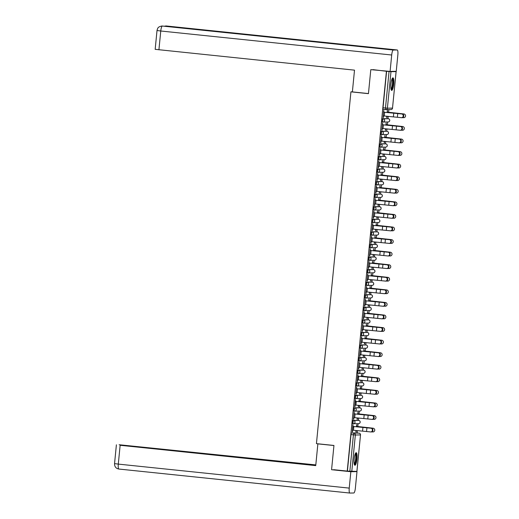 <?xml version="1.0" encoding="UTF-8"?>
<svg xmlns="http://www.w3.org/2000/svg" width="519" height="519" viewBox="0 0 519 519"><rect width="100%" height="100%" fill="white"/><g stroke="black" fill="none" stroke-linecap="round" stroke-linejoin="round"><path stroke-width="0.78" d="M357.876 420.332A1.622 0.357 95.9 0 0 357.863 420.332L352.738 420.403A1.622 0.357 95.9 0 0 352.219 422.025A1.622 0.357 95.9 0 0 352.414 423.627A1.622 0.357 95.9 0 0 352.42 423.627L353.27 423.718A1.622 0.357 -84.1 0 1 353.277 423.718A1.622 0.357 -84.1 0 1 353.082 422.109A1.622 0.357 -84.1 0 1 353.601 420.494L358.72 420.422A1.622 0.357 -84.1 0 1 358.726 420.422L357.857 420.332A1.622 0.357 95.9 0 0 357.857 420.332L358.726 420.422A1.622 1.576 -90.8 0 1 360.134 422.194A1.622 1.576 -90.8 0 1 358.584 423.653A1.622 1.622 0 0 0 360.18 422.103A1.622 1.622 0 0 0 358.726 420.422M359.109 407.765A1.622 0.357 95.9 0 0 359.096 407.759L353.971 407.837A1.622 0.357 95.9 0 0 353.452 409.452A1.622 0.357 95.9 0 0 353.647 411.061A1.622 0.357 95.9 0 0 353.653 411.061L354.503 411.145A1.622 0.357 -84.1 0 1 354.509 411.145A1.622 0.357 -84.1 0 1 354.315 409.543A1.622 0.357 -84.1 0 1 354.834 407.928L359.952 407.85A1.622 0.357 -84.1 0 1 359.959 407.85L359.09 407.759A1.622 0.357 95.9 0 0 359.09 407.759L359.959 407.85A1.622 1.576 -90.8 0 1 361.367 409.627A1.622 1.576 -90.8 0 1 359.816 411.08A1.622 1.622 0 0 0 361.412 409.536A1.622 1.622 0 0 0 359.959 407.85M360.342 395.193A1.622 0.357 95.9 0 0 360.329 395.193L355.204 395.264A1.622 0.357 95.9 0 0 354.685 396.879A1.622 0.357 95.9 0 0 354.879 398.488A1.622 0.357 95.9 0 0 354.886 398.488L355.736 398.579A1.622 0.357 -84.1 0 1 355.742 398.579A1.622 0.357 -84.1 0 1 355.547 396.97A1.622 0.357 -84.1 0 1 356.066 395.355L361.185 395.283A1.622 0.357 -84.1 0 1 361.192 395.283L360.322 395.193A1.622 0.357 95.9 0 0 360.322 395.193L361.192 395.283A1.622 1.576 -90.8 0 1 362.599 397.054A1.622 1.576 -90.8 0 1 361.049 398.514A1.622 1.622 0 0 0 362.645 396.964A1.622 1.622 0 0 0 361.192 395.283M361.574 382.62A1.622 0.357 95.9 0 0 361.561 382.62L356.436 382.698A1.622 0.357 95.9 0 0 355.917 384.313A1.622 0.357 95.9 0 0 356.112 385.915A1.622 0.357 95.9 0 0 356.118 385.915L356.968 386.006A1.622 0.357 -84.1 0 1 356.975 386.006A1.622 0.357 -84.1 0 1 356.78 384.404A1.622 0.357 -84.1 0 1 357.299 382.782L362.418 382.711A1.622 0.357 -84.1 0 1 362.424 382.711L361.555 382.62A1.622 0.357 95.9 0 0 361.555 382.62L362.424 382.711A1.622 1.576 -90.8 0 1 363.832 384.488A1.622 1.576 -90.8 0 1 362.281 385.941A1.622 1.622 0 0 0 363.877 384.397A1.622 1.622 0 0 0 362.424 382.711M362.807 370.053A1.622 0.357 95.9 0 0 362.794 370.053L357.669 370.125A1.622 0.357 95.9 0 0 357.15 371.74A1.622 0.357 95.9 0 0 357.344 373.349A1.622 0.357 95.9 0 0 357.351 373.349L358.201 373.433M364.04 357.481A1.622 0.357 95.9 0 0 364.027 357.481L358.901 357.552A1.622 0.357 95.9 0 0 358.382 359.174A1.622 0.357 95.9 0 0 358.577 360.776A1.622 0.357 95.9 0 0 358.584 360.776L359.433 360.867A1.622 0.357 -84.1 0 1 359.44 360.867A1.622 0.357 -84.1 0 1 359.245 359.265A1.622 0.357 -84.1 0 1 359.764 357.643L364.883 357.572A1.622 0.357 -84.1 0 1 364.889 357.572L364.02 357.481A1.622 0.357 95.9 0 0 364.02 357.481L364.889 357.572A1.622 1.576 -90.8 0 1 366.297 359.343A1.622 1.576 -90.8 0 1 364.747 360.802A1.622 1.622 0 0 0 366.343 359.252A1.622 1.622 0 0 0 364.889 357.572M365.272 344.914A1.622 0.357 95.9 0 0 365.259 344.908L360.134 344.986A1.622 0.357 95.9 0 0 359.615 346.601A1.622 0.357 95.9 0 0 359.81 348.21A1.622 0.357 95.9 0 0 359.816 348.21L360.666 348.294M366.505 332.342A1.622 0.357 95.9 0 0 366.492 332.342L361.367 332.413A1.622 0.357 95.9 0 0 360.848 334.035A1.622 0.357 95.9 0 0 361.042 335.637A1.622 0.357 95.9 0 0 361.049 335.637L361.899 335.728A1.622 0.357 -84.1 0 1 361.905 335.728A1.622 0.357 -84.1 0 1 361.711 334.119A1.622 0.357 -84.1 0 1 362.23 332.504L367.348 332.432A1.622 0.357 -84.1 0 1 367.355 332.432L366.485 332.342A1.622 0.357 95.9 0 0 366.485 332.342L367.355 332.432A1.622 1.576 -90.8 0 1 368.762 334.204A1.622 1.576 -90.8 0 1 367.212 335.663A1.622 1.622 0 0 0 368.808 334.113A1.622 1.622 0 0 0 367.355 332.432M367.737 319.775A1.622 0.357 95.9 0 0 367.724 319.769L362.599 319.847A1.622 0.357 95.9 0 0 362.08 321.462A1.622 0.357 95.9 0 0 362.275 323.071A1.622 0.357 95.9 0 0 362.281 323.071L363.131 323.155A1.622 0.357 -84.1 0 1 363.138 323.155A1.622 0.357 -84.1 0 1 362.943 321.553A1.622 0.357 -84.1 0 1 363.462 319.938L368.581 319.86A1.622 0.357 -84.1 0 1 368.587 319.86L367.718 319.769A1.622 0.357 95.9 0 0 367.718 319.769L368.587 319.86A1.622 1.576 -90.8 0 1 369.995 321.637A1.622 1.576 -90.8 0 1 368.445 323.09A1.622 1.622 0 0 0 370.041 321.546A1.622 1.622 0 0 0 368.587 319.86M368.97 307.203A1.622 0.357 95.9 0 0 368.957 307.203L363.832 307.274A1.622 0.357 95.9 0 0 363.313 308.889A1.622 0.357 95.9 0 0 363.508 310.498A1.622 0.357 95.9 0 0 363.514 310.498L364.364 310.589A1.622 0.357 -84.1 0 1 364.37 310.589A1.622 0.357 -84.1 0 1 364.176 308.98A1.622 0.357 -84.1 0 1 364.695 307.365L369.813 307.293A1.622 0.357 -84.1 0 1 369.82 307.293L368.951 307.203A1.622 0.357 95.9 0 0 368.951 307.203L369.82 307.293A1.622 1.576 -90.8 0 1 371.228 309.065A1.622 1.576 -90.8 0 1 369.677 310.524A1.622 1.622 0 0 0 371.273 308.974A1.622 1.622 0 0 0 369.82 307.293M370.196 294.63A1.622 0.357 95.9 0 0 370.19 294.63L365.065 294.708A1.622 0.357 95.9 0 0 364.546 296.323A1.622 0.357 95.9 0 0 364.74 297.925A1.622 0.357 95.9 0 0 364.747 297.925L365.597 298.016A1.622 0.357 -84.1 0 1 365.603 298.016A1.622 0.357 -84.1 0 1 365.408 296.414A1.622 0.357 -84.1 0 1 365.927 294.792L371.046 294.721A1.622 0.357 -84.1 0 1 371.053 294.721L370.183 294.63A1.622 0.357 95.9 0 0 370.183 294.63L371.053 294.721A1.622 1.576 -90.8 0 1 372.46 296.498A1.622 1.576 -90.8 0 1 370.91 297.951A1.622 1.622 0 0 0 372.506 296.401A1.622 1.622 0 0 0 371.053 294.721M371.429 282.064A1.622 0.357 95.9 0 0 371.422 282.064L366.297 282.135A1.622 0.357 95.9 0 0 365.778 283.75A1.622 0.357 95.9 0 0 365.973 285.359A1.622 0.357 95.9 0 0 365.979 285.359L366.823 285.444A1.622 0.357 -84.1 0 1 366.836 285.45A1.622 0.357 -84.1 0 1 366.641 283.841A1.622 0.357 -84.1 0 1 367.16 282.226L372.279 282.148A1.622 0.357 -84.1 0 1 372.285 282.148L371.416 282.064A1.622 0.357 95.9 0 0 371.416 282.064L372.285 282.148A1.622 1.576 -90.8 0 1 373.693 283.925A1.622 1.576 -90.8 0 1 372.142 285.379A1.622 1.622 0 0 0 373.738 283.835A1.622 1.622 0 0 0 372.285 282.148M372.661 269.491A1.622 0.357 95.9 0 0 372.655 269.491L367.53 269.562A1.622 0.357 95.9 0 0 367.011 271.184A1.622 0.357 95.9 0 0 367.205 272.786A1.622 0.357 95.9 0 0 367.212 272.786L368.055 272.877A1.622 0.357 -84.1 0 1 368.068 272.877A1.622 0.357 -84.1 0 1 367.874 271.275A1.622 0.357 -84.1 0 1 368.393 269.653L373.511 269.582A1.622 0.357 -84.1 0 1 373.518 269.582L372.648 269.491A1.622 0.357 95.9 0 0 372.648 269.491L373.518 269.582A1.622 1.576 -90.8 0 1 374.926 271.353A1.622 1.576 -90.8 0 1 373.375 272.812A1.622 1.622 0 0 0 374.971 271.262A1.622 1.622 0 0 0 373.518 269.582M373.894 256.924A1.622 0.357 95.9 0 0 373.888 256.918L368.762 256.996A1.622 0.357 95.9 0 0 368.243 258.611A1.622 0.357 95.9 0 0 368.438 260.22A1.622 0.357 95.9 0 0 368.445 260.22L369.288 260.304A1.622 0.357 -84.1 0 1 369.301 260.304A1.622 0.357 -84.1 0 1 369.106 258.702A1.622 0.357 -84.1 0 1 369.625 257.087L374.744 257.009A1.622 0.357 -84.1 0 1 374.75 257.009L373.881 256.918A1.622 0.357 95.9 0 0 373.881 256.918L374.75 257.009A1.622 1.576 -90.8 0 1 376.158 258.786A1.622 1.576 -90.8 0 1 374.608 260.24A1.622 1.622 0 0 0 376.204 258.696A1.622 1.622 0 0 0 374.75 257.009M375.127 244.352A1.622 0.357 95.9 0 0 375.12 244.352L369.995 244.423A1.622 0.357 95.9 0 0 369.476 246.045A1.622 0.357 95.9 0 0 369.671 247.647A1.622 0.357 95.9 0 0 369.677 247.647L370.521 247.738A1.622 0.357 -84.1 0 1 370.534 247.738A1.622 0.357 -84.1 0 1 370.339 246.129A1.622 0.357 -84.1 0 1 370.858 244.514L375.977 244.443A1.622 0.357 -84.1 0 1 375.983 244.443L375.114 244.352A1.622 0.357 95.9 0 0 375.114 244.352L375.983 244.443A1.622 1.576 -90.8 0 1 377.384 246.214A1.622 1.576 -90.8 0 1 375.84 247.673A1.622 1.622 0 0 0 377.436 246.123A1.622 1.622 0 0 0 375.983 244.443M376.359 231.785A1.622 0.357 95.9 0 0 376.353 231.779L371.228 231.857A1.622 0.357 95.9 0 0 370.709 233.472A1.622 0.357 95.9 0 0 370.903 235.075A1.622 0.357 95.9 0 0 370.91 235.081L371.753 235.165A1.622 0.357 -84.1 0 1 371.766 235.165A1.622 0.357 -84.1 0 1 371.572 233.563A1.622 0.357 -84.1 0 1 372.091 231.948L377.209 231.87A1.622 0.357 -84.1 0 1 377.216 231.87L376.34 231.779A1.622 0.357 95.9 0 0 376.34 231.779L377.216 231.87A1.622 1.576 -90.8 0 1 378.617 233.647A1.622 1.576 -90.8 0 1 377.073 235.101A1.622 1.622 0 0 0 378.669 233.556A1.622 1.622 0 0 0 377.216 231.87M377.592 219.213A1.622 0.357 95.9 0 0 377.585 219.213L372.46 219.284A1.622 0.357 95.9 0 0 371.941 220.899A1.622 0.357 95.9 0 0 372.136 222.508A1.622 0.357 95.9 0 0 372.142 222.508L372.986 222.599A1.622 0.357 -84.1 0 1 372.999 222.599A1.622 0.357 -84.1 0 1 372.804 220.99A1.622 0.357 -84.1 0 1 373.323 219.375L378.442 219.297A1.622 0.357 -84.1 0 1 378.448 219.303L377.573 219.213A1.622 0.357 95.9 0 0 377.573 219.213L378.448 219.303A1.622 1.576 -90.8 0 1 379.85 221.075A1.622 1.576 -90.8 0 1 378.306 222.534A1.622 1.622 0 0 0 379.902 220.984A1.622 1.622 0 0 0 378.448 219.303M378.825 206.64A1.622 0.357 95.9 0 0 378.818 206.64L373.693 206.718A1.622 0.357 95.9 0 0 373.174 208.333A1.622 0.357 95.9 0 0 373.369 209.936A1.622 0.357 95.9 0 0 373.375 209.936L374.218 210.026A1.622 0.357 -84.1 0 1 374.231 210.026A1.622 0.357 -84.1 0 1 374.037 208.424A1.622 0.357 -84.1 0 1 374.556 206.802L379.674 206.731A1.622 0.357 -84.1 0 1 379.681 206.731L378.805 206.64A1.622 0.357 95.9 0 0 378.805 206.64L379.681 206.731A1.622 1.576 -90.8 0 1 381.082 208.508A1.622 1.576 -90.8 0 1 379.538 209.961A1.622 1.622 0 0 0 381.134 208.411A1.622 1.622 0 0 0 379.681 206.731M380.057 194.074A1.622 0.357 95.9 0 0 380.051 194.074L374.926 194.145A1.622 0.357 95.9 0 0 374.407 195.76A1.622 0.357 95.9 0 0 374.601 197.369A1.622 0.357 95.9 0 0 374.608 197.369L375.451 197.454A1.622 0.357 -84.1 0 1 375.464 197.46A1.622 0.357 -84.1 0 1 375.269 195.851A1.622 0.357 -84.1 0 1 375.788 194.236L380.907 194.158A1.622 0.357 -84.1 0 1 380.914 194.158L380.038 194.074A1.622 0.357 95.9 0 0 380.038 194.074L380.914 194.158A1.622 1.576 -90.8 0 1 382.315 195.935A1.622 1.576 -90.8 0 1 380.771 197.389A1.622 1.622 0 0 0 382.367 195.845A1.622 1.622 0 0 0 380.914 194.158M381.29 181.501A1.622 0.357 95.9 0 0 381.283 181.501L376.158 181.572A1.622 0.357 95.9 0 0 375.639 183.194A1.622 0.357 95.9 0 0 375.834 184.796A1.622 0.357 95.9 0 0 375.84 184.796L376.684 184.887A1.622 0.357 -84.1 0 1 376.697 184.887A1.622 0.357 -84.1 0 1 376.502 183.278A1.622 0.357 -84.1 0 1 377.021 181.663L382.14 181.592A1.622 0.357 -84.1 0 1 382.146 181.592L381.27 181.501A1.622 0.357 95.9 0 0 381.27 181.501L382.146 181.592A1.622 1.576 -90.8 0 1 383.547 183.363A1.622 1.576 -90.8 0 1 382.003 184.822A1.622 1.622 0 0 0 383.599 183.272A1.622 1.622 0 0 0 382.146 181.592M382.522 168.934A1.622 0.357 95.9 0 0 382.516 168.928L377.391 169.006A1.622 0.357 95.9 0 0 376.872 170.621A1.622 0.357 95.9 0 0 377.066 172.23A1.622 0.357 95.9 0 0 377.073 172.23L377.916 172.314A1.622 0.357 -84.1 0 1 377.929 172.314A1.622 0.357 -84.1 0 1 377.735 170.712A1.622 0.357 -84.1 0 1 378.254 169.097L383.372 169.019A1.622 0.357 -84.1 0 1 383.379 169.019L382.503 168.928A1.622 0.357 95.9 0 0 382.503 168.928L383.379 169.019A1.622 1.576 -90.8 0 1 384.78 170.796A1.622 1.576 -90.8 0 1 383.236 172.25A1.622 1.622 0 0 0 384.832 170.706A1.622 1.622 0 0 0 383.379 169.019M383.755 156.362A1.622 0.357 95.9 0 0 383.749 156.362L378.623 156.433A1.622 0.357 95.9 0 0 378.104 158.048A1.622 0.357 95.9 0 0 378.299 159.657A1.622 0.357 95.9 0 0 378.306 159.657L379.149 159.748A1.622 0.357 -84.1 0 1 379.162 159.748A1.622 0.357 -84.1 0 1 378.967 158.139A1.622 0.357 -84.1 0 1 379.486 156.524L384.605 156.453A1.622 0.357 -84.1 0 1 384.611 156.453L383.736 156.362A1.622 0.357 95.9 0 0 383.736 156.362L384.611 156.453A1.622 1.576 -90.8 0 1 386.013 158.224A1.622 1.576 -90.8 0 1 384.469 159.683A1.622 1.622 0 0 0 386.065 158.133A1.622 1.622 0 0 0 384.611 156.453M384.988 143.789A1.622 0.357 95.9 0 0 384.981 143.789L379.856 143.867A1.622 0.357 95.9 0 0 379.337 145.482A1.622 0.357 95.9 0 0 379.532 147.085A1.622 0.357 95.9 0 0 379.538 147.091L380.382 147.175A1.622 0.357 -84.1 0 1 380.395 147.175A1.622 0.357 -84.1 0 1 380.2 145.573A1.622 0.357 -84.1 0 1 380.719 143.958L385.838 143.88A1.622 0.357 -84.1 0 1 385.844 143.88L384.968 143.789A1.622 0.357 95.9 0 0 384.968 143.789L385.844 143.88A1.622 1.576 -90.8 0 1 387.245 145.657A1.622 1.576 -90.8 0 1 385.701 147.111A1.622 1.622 0 0 0 387.297 145.567A1.622 1.622 0 0 0 385.844 143.88M386.22 131.223A1.622 0.357 95.9 0 0 386.214 131.223L381.089 131.294A1.622 0.357 95.9 0 0 380.57 132.909A1.622 0.357 95.9 0 0 380.764 134.518A1.622 0.357 95.9 0 0 380.771 134.518L381.614 134.603A1.622 0.357 -84.1 0 1 381.627 134.609A1.622 0.357 -84.1 0 1 381.433 133A1.622 0.357 -84.1 0 1 381.952 131.385L387.07 131.307A1.622 0.357 -84.1 0 1 387.077 131.313L386.201 131.223A1.622 0.357 95.9 0 0 386.201 131.223L387.077 131.313A1.622 1.576 -90.8 0 1 388.478 133.085A1.622 1.576 -90.8 0 1 386.934 134.544A1.622 1.622 0 0 0 388.53 132.994A1.622 1.622 0 0 0 387.077 131.313M387.453 118.65A1.622 0.357 95.9 0 0 387.446 118.65L382.321 118.728A1.622 0.357 95.9 0 0 381.802 120.343A1.622 0.357 95.9 0 0 381.99 121.946A1.622 0.357 95.9 0 0 382.003 121.946L382.847 122.036A1.622 0.357 -84.1 0 1 382.86 122.036A1.622 0.357 -84.1 0 1 382.665 120.434A1.622 0.357 -84.1 0 1 383.184 118.812L388.303 118.741A1.622 0.357 -84.1 0 1 388.309 118.741L387.434 118.65A1.622 0.357 95.9 0 0 387.434 118.65L388.309 118.741A1.622 1.576 -90.8 0 1 389.711 120.512A1.622 1.576 -90.8 0 1 388.167 121.971A1.622 1.622 0 0 0 389.763 120.421A1.622 1.622 0 0 0 388.309 118.741M393.72 84.11A6.319 1.401 95.9 0 0 392.967 77.85A6.319 1.401 95.9 0 0 390.904 84.156A6.319 1.401 95.9 0 0 391.657 90.416A6.319 1.401 95.9 0 0 393.72 84.11M356.968 458.958A6.319 1.401 95.9 0 0 356.209 452.698A6.319 1.401 95.9 0 0 354.146 458.997A6.319 1.401 95.9 0 0 354.905 465.264A6.319 1.401 95.9 0 0 356.968 458.958M357.156 432.956L357.39 430.601M357.792 426.514L358.071 423.66M358.389 420.384L358.623 418.029M359.025 413.948L359.304 411.087M359.622 407.817L359.855 405.462M360.257 401.375L360.536 398.521M360.854 395.244L361.088 392.889M361.49 388.802L361.769 385.948M362.087 382.678L362.32 380.323M362.723 376.236L363.002 373.382M363.319 370.105L363.553 367.75M363.955 363.663L364.234 360.809M364.552 357.539L364.786 355.184M365.188 351.097L365.467 348.236M365.785 344.966L366.018 342.611M366.42 338.524L366.699 335.67M367.017 332.394L367.251 330.039M367.653 325.958L367.932 323.097M368.25 319.827L368.484 317.472M368.886 313.385L369.165 310.531M369.483 307.254L369.716 304.9M370.118 300.812L370.397 297.958M370.715 294.688L370.949 292.333M371.351 288.246L371.63 285.392M371.948 282.115L372.181 279.76M372.584 275.673L372.863 272.819M373.18 269.543L373.414 267.188M373.816 263.107L374.095 260.246M374.413 256.976L374.647 254.621M375.049 250.534L375.328 247.68M375.646 244.404L375.879 242.049M376.275 237.968L376.56 235.107M376.878 231.837L377.112 229.482M377.508 225.395L377.793 222.541M378.111 219.265L378.345 216.91M378.74 212.822L379.026 209.968M379.344 206.698L379.577 204.343M379.973 200.256L380.258 197.402M380.576 194.125L380.81 191.771M381.206 187.683L381.491 184.829M381.809 181.553L382.042 179.198M382.438 175.117L382.724 172.256M383.041 168.986L383.275 166.631M383.671 162.544L383.956 159.69M384.274 156.414L384.508 154.059M384.903 149.978L385.189 147.117M385.507 143.847L385.74 141.492M386.136 137.405L386.421 134.551M386.739 131.275L386.973 128.92M387.369 124.832L387.648 121.978M387.972 118.708L388.206 116.353M388.601 112.266L388.867 109.593M356.897 471.414L347.406 471.096L350.987 434.591A1.622 0.357 -84.1 0 1 351.506 432.976L356.624 432.898A1.622 0.357 95.9 0 0 356.624 432.898L359.057 433.151A1.622 0.357 -84.1 0 1 359.07 433.157A1.622 0.357 -84.1 0 1 359.077 433.157L356.631 432.904A1.622 0.357 95.9 0 1 356.644 432.904M333.633 469.682L347.23 471.096L386.428 71.272L372.889 69.617M331.596 469.474L333.951 445.458L316.434 443.641L350.928 91.837L368.445 93.66L370.8 69.65M386.428 71.272L390.976 71.68L396.094 71.609L394.025 71.35M383.573 112.188L383.23 115.893L401.44 117.677A1.862 1.609 -86.9 0 0 401.803 113.972L383.826 112.188L383.749 110.417L383.041 117.638M386.791 116.224L386.655 117.586M386.227 124.703L386.13 122.932L385.922 125.06M382.341 124.755L381.997 128.465L400.207 130.25A1.862 1.609 -86.9 0 0 400.571 126.545L382.594 124.755L382.516 122.984L381.809 130.204M385.559 128.796L385.422 130.152M384.994 137.275L384.897 135.504L384.689 137.626M381.108 137.327L380.764 141.038L398.975 142.822A1.862 1.609 -86.9 0 0 399.338 139.111L381.361 137.327L381.283 135.556L380.576 142.777M384.326 141.363L384.19 142.725M383.762 149.842L383.664 148.071L383.457 150.199M379.876 149.9L379.532 153.605L397.742 155.389A1.862 1.609 -86.9 0 0 398.105 151.684L380.129 149.894L380.051 148.129L379.344 155.35M383.093 153.935L382.957 155.291M382.529 162.415L382.432 160.643L382.224 162.771M378.643 162.466L378.299 166.177L396.51 167.961A1.862 1.609 -86.9 0 0 396.873 164.251L378.896 162.466L378.818 160.695L378.111 167.916M381.861 166.502L381.725 167.864M381.296 174.987L381.199 173.216L380.991 175.338M377.41 175.039L377.066 178.744L395.277 180.528A1.862 1.609 -86.9 0 0 395.64 176.823L377.663 175.033L377.585 173.268L376.878 180.489M380.492 180.463L380.628 179.074M380.064 187.554L379.966 185.783L379.759 187.91M376.178 187.606L375.834 191.316L394.044 193.1A1.862 1.609 -86.9 0 0 394.408 189.396L376.431 187.606L376.353 185.834L375.646 193.055M379.395 191.641L379.259 193.003M378.831 200.126L378.734 198.355L378.526 200.477M374.945 200.178L374.601 203.883L392.812 205.667A1.862 1.609 -86.9 0 0 393.181 201.962L375.198 200.178L375.12 198.407L374.413 205.628M378.163 204.214L378.027 205.576M377.598 212.693L377.501 210.922L377.294 213.049M373.712 212.745L373.369 216.455L391.586 218.239A1.862 1.609 -86.9 0 0 391.949 214.535L373.965 212.745L373.888 210.974L373.18 218.194M376.93 216.786L376.794 218.142M376.366 225.265L376.269 223.494L376.061 225.616M372.117 229.022L390.353 230.812A1.862 1.609 -86.9 0 0 390.716 227.101L372.733 225.317L372.655 223.546L371.948 230.767M375.698 229.353L375.561 230.715M375.133 237.832L375.036 236.067L374.828 238.189M371.247 237.89L370.903 241.595L389.12 243.379A1.862 1.609 -86.9 0 0 389.484 239.674L371.5 237.884L371.422 236.119L370.715 243.34M374.465 241.925L374.329 243.281M373.901 250.405L373.803 248.633L373.596 250.761M369.651 254.161L387.888 255.951A1.862 1.609 -86.9 0 0 388.251 252.24L370.268 250.456L370.19 248.685L369.483 255.906M373.232 254.492L373.096 255.854M372.668 262.977L372.571 261.206L372.363 263.328M368.782 263.029L368.438 266.734L386.655 268.518A1.862 1.609 -86.9 0 0 387.018 264.813L369.035 263.023L368.957 261.258L368.25 268.479M372 267.064L371.864 268.427M371.435 275.544L371.338 273.773L371.13 275.9M367.549 275.595L367.205 279.306L385.422 281.09A1.862 1.609 -86.9 0 0 385.786 277.386L367.802 275.595L367.724 273.824L367.017 281.045M370.767 279.631L370.631 280.993M370.203 288.116L370.105 286.345L369.898 288.467M366.317 288.168L365.973 291.873L384.19 293.663A1.862 1.609 -86.9 0 0 384.553 289.952L366.57 288.168L366.492 286.397L365.785 293.618M369.534 292.203L369.398 293.566M368.97 300.683L368.873 298.912L368.665 301.039M365.084 300.735L364.74 304.445L382.957 306.229A1.862 1.609 -86.9 0 0 383.32 302.525L365.337 300.735L365.259 298.97L364.552 306.184M368.302 304.776L368.166 306.132M367.737 313.255L367.647 311.484L367.433 313.606M363.851 313.307L363.508 317.018L381.725 318.802A1.862 1.609 -86.9 0 0 382.088 315.091L364.104 313.307L364.027 311.536L363.319 318.757M367.069 317.343L366.933 318.705M366.511 325.828L366.414 324.057L366.2 326.179M362.619 325.88L362.275 329.584L380.492 331.369A1.862 1.609 -86.9 0 0 380.855 327.664L362.872 325.874L362.794 324.109L362.087 331.33M365.837 329.915L365.7 331.271M365.279 338.394L365.181 336.623L364.967 338.751M361.386 338.446L361.042 342.157L379.259 343.941A1.862 1.609 -86.9 0 0 379.623 340.23L361.639 338.446L361.561 336.675L360.854 343.896M364.604 342.482L364.468 343.844M364.046 350.967L363.949 349.196L363.735 351.318M360.154 351.019L359.81 354.724L378.027 356.508A1.862 1.609 -86.9 0 0 378.39 352.803L360.407 351.013L360.329 349.248L359.622 356.469M363.371 355.054L363.235 356.417M362.813 363.534L362.716 361.762L362.502 363.89M358.921 363.585L358.577 367.296L376.794 369.08A1.862 1.609 -86.9 0 0 377.157 365.376L359.174 363.585L359.096 361.814L358.389 369.035M362.139 367.621L362.003 368.983M361.581 376.106L361.484 374.335L361.269 376.457M357.941 376.158L357.344 379.869L375.561 381.653A1.862 1.609 -86.9 0 0 375.925 377.942L357.941 376.158L357.863 374.387L357.156 381.608M360.906 380.193L360.77 381.556M360.348 388.673L360.517 386.902L360.043 389.029L360.076 388.673L376.703 390.483A1.862 1.855 -66.3 0 1 377.274 390.632L377.352 390.664A1.862 1.855 113.7 0 0 376.781 390.522M356.462 388.725L356.112 392.435L374.329 394.219A1.862 1.609 -86.9 0 0 374.692 390.515L356.709 388.725L356.631 386.96L355.924 394.174M359.673 392.766L359.537 394.122M359.116 401.245L359.284 399.468L358.811 401.602L358.863 401.245L375.471 403.055A1.862 1.855 -66.3 0 1 376.041 403.205L376.119 403.237A1.862 1.855 113.7 0 0 375.548 403.088M355.483 401.297L354.879 405.008L373.096 406.792A1.862 1.609 -86.9 0 0 373.459 403.081L355.483 401.297L355.398 399.526L354.691 406.747M358.441 405.333L358.311 406.695M357.883 413.818L358.052 412.041L357.578 414.168L357.61 413.812L374.238 415.622A1.862 1.855 -66.3 0 1 374.809 415.771L374.887 415.81A1.862 1.855 113.7 0 0 374.316 415.661M353.997 413.87L353.647 417.574L371.864 419.358A1.862 1.609 -86.9 0 0 372.227 415.654L354.25 413.864L354.166 412.099L353.458 419.32M357.208 417.905L357.078 419.268M356.65 426.384L356.819 424.613L356.345 426.741L356.397 426.384L373.005 428.194A1.862 1.855 -66.3 0 1 373.576 428.344L373.654 428.376A1.862 1.855 113.7 0 0 373.083 428.227M353.017 426.436L352.414 430.147L370.631 431.931A1.862 1.609 -86.9 0 0 370.994 428.227L353.017 426.436L352.933 424.665L352.226 431.886M352.388 91.818L350.928 91.837M387.459 112.136L387.362 110.365L387.155 112.487M355.976 430.472L355.846 431.834M356.112 431.86L356.242 430.498M357.344 419.294L357.474 417.931M358.577 406.721L358.707 405.358M359.81 394.155L359.939 392.786M361.042 381.582L361.172 380.219M362.275 369.009L362.405 367.647M363.508 356.443L363.637 355.08M364.74 343.87L364.87 342.508M365.973 331.304L366.103 329.935M367.205 318.731L367.335 317.369M368.438 306.165L368.568 304.796M369.671 293.592L369.8 292.229M370.903 281.019L371.033 279.657M372.136 268.453L372.266 267.09M373.369 255.88L373.498 254.518M374.601 243.314L374.731 241.945M375.834 230.741L375.964 229.379M377.066 218.175L377.196 216.806M378.299 205.602L378.429 204.239M379.532 193.029L379.661 191.667M380.758 180.463L380.894 179.1M381.99 167.89L382.127 166.528M383.223 155.324L383.359 153.955M384.456 142.751L384.592 141.389M385.688 130.185L385.825 128.816M386.921 117.612L387.057 116.25M383.307 117.664L383.476 115.919M363.657 370.138A1.622 1.622 0 0 1 365.11 371.825A1.622 1.622 0 0 1 363.514 373.369A1.622 1.576 -90.8 0 0 365.065 371.915A1.622 1.576 -90.8 0 0 363.65 370.138L362.794 370.053A1.622 0.357 95.9 0 0 362.787 370.053L363.65 370.138A1.622 0.357 -84.1 0 1 363.657 370.138L358.532 370.216A1.622 1.576 89.2 0 1 359.946 371.987A1.622 1.576 -90.8 0 1 358.22 373.44A1.622 0.357 -84.1 0 1 358.207 373.44A1.622 0.357 -84.1 0 1 358.013 371.831A1.622 0.357 -84.1 0 1 358.532 370.216L357.669 370.125M366.122 344.999A1.622 1.622 0 0 1 367.575 346.686A1.622 1.622 0 0 1 365.979 348.23A1.622 1.576 -90.8 0 0 367.53 346.776A1.622 1.576 -90.8 0 0 366.116 344.999L365.259 344.908A1.622 0.357 95.9 0 0 365.253 344.908L366.116 344.999A1.622 0.357 -84.1 0 1 366.122 344.999L360.997 345.077A1.622 1.576 89.2 0 1 362.411 346.848A1.622 1.576 -90.8 0 1 360.679 348.301A1.622 0.357 -84.1 0 1 360.673 348.301A1.622 0.357 -84.1 0 1 360.478 346.692A1.622 0.357 -84.1 0 1 360.997 345.077L360.134 344.986M386.61 71.272L383.035 107.77A1.622 0.357 95.9 0 0 383.223 109.379A1.622 0.357 95.9 0 0 383.236 109.379L385.649 109.626A1.622 0.357 -84.1 0 1 385.468 108.023L389.049 71.525M382.075 130.237L382.244 128.491M380.842 142.803L381.011 141.058M379.61 155.376L379.778 153.63M378.377 167.942L378.546 166.203M377.144 180.515L377.313 178.77M375.912 193.087L376.087 191.342M374.679 205.654L374.854 203.909M373.446 218.227L373.622 216.481M372.214 230.793L372.389 229.054M370.981 243.366L371.156 241.62M369.749 255.932L369.924 254.193M368.516 268.505L368.691 266.76M367.283 281.077L367.458 279.332M366.051 293.644L366.226 291.899M364.818 306.216L364.993 304.471M363.585 318.783L363.761 317.044M362.353 331.356L362.528 329.61M361.12 343.922L361.295 342.183M359.888 356.495L360.063 354.749M358.655 369.067L358.83 367.322M357.422 381.634L357.597 379.889M356.19 394.206L356.365 392.461M354.957 406.773L355.132 405.034M353.731 419.346L353.9 417.6M352.498 431.912L352.667 430.173M402.335 113.998A1.862 1.609 93.1 0 1 401.972 117.709L401.609 117.69M383.593 112.188L401.803 113.972M387.193 112.104L403.821 113.946A1.862 1.855 -66.3 0 1 404.385 114.089L404.463 114.128A1.862 1.855 113.7 0 0 403.899 113.979L387.187 112.136M402.679 117.605L403.535 117.683A1.862 1.855 113.7 0 0 404.463 114.128M401.103 126.571A1.862 1.609 93.1 0 1 400.739 130.275L400.376 130.256M382.36 124.761L400.571 126.545M399.87 139.144A1.862 1.609 93.1 0 1 399.507 142.848L399.143 142.829M381.128 137.327L399.338 139.111M368.451 93.576L352.375 91.902L354.509 70.149L155.168 49.331L157.01 30.511L160.767 31.004L158.918 49.818M397.223 49.98L350.091 45.082L346.173 45.14L393.298 50.038L397.223 49.98A4.982 1.103 95.9 0 1 397.249 49.98A4.982 1.103 95.9 0 1 397.846 54.917L396.244 71.317L390.093 71.408L370.826 69.65M393.298 50.038A4.982 1.103 95.9 0 0 391.702 55.008L390.093 71.408M162.402 26.034A4.982 1.103 95.9 0 0 162.382 26.034A4.982 1.103 95.9 0 0 162.363 26.034L161.818 26.008C157.276 27.066 158.12 28.273 157.445 28.882L157.01 30.511M166.346 25.982A4.982 1.103 95.9 0 0 166.314 25.976A4.982 1.103 95.9 0 0 166.288 25.976L164.212 26.222M318.523 443.855L317.868 443.868L315.734 465.621L120.142 445.289L118.3 464.103L349.235 488.113L350.844 471.713L331.602 469.714M333.944 445.536L317.868 443.868M315.805 464.901L119.143 444.744L315.779 465.186M349.235 488.113A4.982 1.103 95.9 0 0 349.832 493.05A4.982 1.103 95.9 0 0 349.864 493.05L353.783 492.992A4.982 1.103 95.9 0 0 355.385 488.022L356.988 471.622L350.844 471.713M315.76 465.335L120.142 445.289M356.988 471.622L355.346 471.453M392.176 78.635A5.469 1.213 -84.1 0 1 392.215 78.629A5.469 1.213 -84.1 0 1 392.902 84.052A5.469 1.213 -84.1 0 1 391.151 89.508A5.469 1.213 -84.1 0 1 391.047 89.489M390.943 89.021A5.06 1.122 95.9 0 0 392.409 84.143A5.06 1.122 95.9 0 0 391.981 79.07M391.345 90.196A6.28 1.395 95.9 0 0 393.071 84.214A6.28 1.395 95.9 0 0 392.611 77.999M355.418 453.476A5.469 1.213 -84.1 0 1 355.463 453.476A5.469 1.213 -84.1 0 1 356.151 458.893A5.469 1.213 -84.1 0 1 354.399 464.349A5.469 1.213 -84.1 0 1 354.295 464.33M354.192 463.863A5.06 1.122 95.9 0 0 355.651 458.991A5.06 1.122 95.9 0 0 355.223 453.911M354.587 465.043A6.28 1.395 95.9 0 0 356.313 459.056A6.28 1.395 95.9 0 0 355.859 452.84M385.961 124.677L402.588 126.513A1.862 1.855 -66.3 0 1 403.153 126.662L403.231 126.694A1.862 1.855 113.7 0 0 402.666 126.552L385.954 124.703M401.453 130.172L402.303 130.256A1.862 1.855 113.7 0 0 403.231 126.694M384.728 137.25L401.356 139.086A1.862 1.855 -66.3 0 1 401.92 139.235L401.998 139.267A1.862 1.855 113.7 0 0 401.434 139.118L384.722 137.275M400.22 142.744L401.07 142.822A1.862 1.855 113.7 0 0 401.998 139.267M398.637 151.71A1.862 1.609 93.1 0 1 398.274 155.421L397.911 155.402M379.895 149.9L398.105 151.684M397.405 164.283A1.862 1.609 93.1 0 1 397.041 167.987L396.678 167.968M378.662 162.466L396.873 164.251M396.172 176.849A1.862 1.609 93.1 0 1 395.809 180.56L395.446 180.541M377.43 175.039L395.64 176.823M383.496 149.816L400.123 151.652A1.862 1.855 -66.3 0 1 400.687 151.801L400.765 151.84A1.862 1.855 113.7 0 0 400.201 151.691L383.489 149.842M398.988 155.311L399.838 155.395A1.862 1.855 113.7 0 0 400.765 151.84M382.263 162.389L398.89 164.225A1.862 1.855 -66.3 0 1 399.455 164.374L399.533 164.406A1.862 1.855 113.7 0 0 398.968 164.257L382.276 162.415L382.244 162.771M397.755 167.884L398.605 167.968A1.862 1.855 113.7 0 0 399.533 164.406M381.03 174.955L397.658 176.791A1.862 1.855 -66.3 0 1 398.222 176.94L398.3 176.979A1.862 1.855 113.7 0 0 397.736 176.83L381.043 174.987L381.011 175.338M396.522 180.456L397.372 180.534A1.862 1.855 113.7 0 0 398.3 176.979M394.94 189.422A1.862 1.609 93.1 0 1 394.576 193.126L394.213 193.107M376.197 187.612L394.408 189.396M379.798 187.528L396.425 189.364A1.862 1.855 -66.3 0 1 396.99 189.513L397.074 189.545A1.862 1.855 113.7 0 0 396.503 189.396L379.811 187.554L379.778 187.91M395.29 193.023L396.14 193.107A1.862 1.855 113.7 0 0 397.074 189.545M393.707 201.995A1.862 1.609 93.1 0 1 393.344 205.699L392.98 205.68M374.965 200.178L393.181 201.962M378.565 200.094L395.193 201.936A1.862 1.855 -66.3 0 1 395.757 202.079L395.841 202.118A1.862 1.855 113.7 0 0 395.27 201.969L378.578 200.126L378.546 200.483M394.057 205.595L394.907 205.673A1.862 1.855 113.7 0 0 395.841 202.118M392.474 214.561A1.862 1.609 93.1 0 1 392.111 218.265L391.748 218.246M373.732 212.751L391.949 214.535M377.332 212.667L393.96 214.503A1.862 1.855 -66.3 0 1 394.524 214.652L394.609 214.684A1.862 1.855 113.7 0 0 394.038 214.542L377.332 212.693L377.313 213.049M392.825 218.162L393.674 218.246A1.862 1.855 113.7 0 0 394.609 214.684M391.242 227.134A1.862 1.609 93.1 0 1 390.878 230.838L390.515 230.819M372.48 225.317L390.716 227.101M376.1 225.24L392.727 227.075A1.862 1.855 -66.3 0 1 393.292 227.225L393.376 227.257A1.862 1.855 113.7 0 0 392.805 227.108L376.113 225.265L376.08 225.622M391.592 230.734L392.442 230.812A1.862 1.855 113.7 0 0 393.376 227.257M390.009 239.7A1.862 1.609 93.1 0 1 389.646 243.411L389.282 243.392M371.267 237.89L389.484 239.674M388.776 252.273A1.862 1.609 93.1 0 1 388.413 255.977L388.05 255.958M370.015 250.456L388.251 252.24M387.544 264.839A1.862 1.609 93.1 0 1 387.18 268.55L386.817 268.531M368.801 263.029L387.018 264.813M386.311 277.412A1.862 1.609 93.1 0 1 385.948 281.116L385.585 281.097M367.569 275.602L385.786 277.386M385.079 289.985A1.862 1.609 93.1 0 1 384.715 293.689L384.352 293.67M366.336 288.168L384.553 289.952M383.846 302.551A1.862 1.609 93.1 0 1 383.483 306.255L383.119 306.236M365.104 300.741L383.32 302.525M374.867 237.806L391.495 239.642A1.862 1.855 -66.3 0 1 392.059 239.791L392.143 239.83A1.862 1.855 113.7 0 0 391.573 239.681L374.867 237.832L374.848 238.189M390.359 243.301L391.209 243.385A1.862 1.855 113.7 0 0 392.143 239.83M373.635 250.379L390.262 252.215A1.862 1.855 -66.3 0 1 390.826 252.364L390.911 252.396A1.862 1.855 113.7 0 0 390.34 252.247L373.648 250.405L373.615 250.761M389.127 255.873L389.977 255.958A1.862 1.855 113.7 0 0 390.911 252.396M372.402 262.945L389.029 264.787A1.862 1.855 -66.3 0 1 389.594 264.93L389.678 264.969A1.862 1.855 113.7 0 0 389.107 264.82L372.415 262.977L372.383 263.328M387.894 268.446L388.744 268.524A1.862 1.855 113.7 0 0 389.678 264.969M371.169 275.518L387.797 277.354A1.862 1.855 -66.3 0 1 388.361 277.503L388.446 277.535A1.862 1.855 113.7 0 0 387.875 277.386L371.182 275.544L371.15 275.9M386.661 281.013L387.511 281.097A1.862 1.855 113.7 0 0 388.446 277.535M369.937 288.084L386.564 289.926A1.862 1.855 -66.3 0 1 387.129 290.069L387.213 290.108A1.862 1.855 113.7 0 0 386.642 289.959L369.95 288.116L369.917 288.473M385.429 293.585L386.279 293.663A1.862 1.855 113.7 0 0 387.213 290.108M368.704 300.657L385.332 302.493A1.862 1.855 -66.3 0 1 385.896 302.642L385.98 302.674A1.862 1.855 113.7 0 0 385.409 302.532L368.704 300.683L368.685 301.039M384.196 306.152L385.046 306.236A1.862 1.855 113.7 0 0 385.98 302.674M382.613 315.124A1.862 1.609 93.1 0 1 382.25 318.828L381.887 318.809M363.871 313.307L382.088 315.091M367.471 313.229L384.099 315.065A1.862 1.855 -66.3 0 1 384.663 315.215L384.748 315.247A1.862 1.855 113.7 0 0 384.177 315.098L367.491 313.255L367.452 313.612M382.964 318.724L383.813 318.809A1.862 1.855 113.7 0 0 384.748 315.247M381.381 327.69A1.862 1.609 93.1 0 1 381.017 331.401L380.654 331.382M362.638 325.88L380.855 327.664M366.239 325.796L382.866 327.632A1.862 1.855 -66.3 0 1 383.437 327.781L383.515 327.82A1.862 1.855 113.7 0 0 382.944 327.671L366.239 325.822L366.219 326.179M381.731 331.291L382.581 331.375A1.862 1.855 113.7 0 0 383.515 327.82M380.148 340.263A1.862 1.609 93.1 0 1 379.785 343.967L379.421 343.948M361.406 338.446L379.623 340.23M365.006 338.369L381.634 340.204A1.862 1.855 -66.3 0 1 382.205 340.354L382.282 340.386A1.862 1.855 113.7 0 0 381.712 340.237L365.026 338.394L364.987 338.751M380.498 343.863L381.348 343.948A1.862 1.855 113.7 0 0 382.282 340.386M378.915 352.829A1.862 1.609 93.1 0 1 378.552 356.54L378.189 356.521M360.173 351.019L378.39 352.803M363.774 350.935L380.401 352.777A1.862 1.855 -66.3 0 1 380.972 352.92L381.05 352.959A1.862 1.855 113.7 0 0 380.479 352.81L363.793 350.967L363.754 351.318M379.266 356.436L380.116 356.514A1.862 1.855 113.7 0 0 381.05 352.959M377.683 365.402A1.862 1.609 93.1 0 1 377.319 369.106L376.956 369.087M358.94 363.592L377.157 365.376M362.541 363.508L379.168 365.344A1.862 1.855 -66.3 0 1 379.739 365.493L379.817 365.525A1.862 1.855 113.7 0 0 379.246 365.376L362.56 363.534L362.522 363.89M378.033 369.003L378.883 369.087A1.862 1.855 113.7 0 0 379.817 365.525M376.45 377.975A1.862 1.609 93.1 0 1 376.087 381.679L375.724 381.66M357.708 376.158L375.925 377.942M361.308 376.08L377.936 377.916A1.862 1.855 -66.3 0 1 378.507 378.066L378.585 378.098A1.862 1.855 113.7 0 0 378.014 377.949L361.328 376.106L361.289 376.463M376.8 381.575L377.65 381.653A1.862 1.855 113.7 0 0 378.585 378.098M375.218 390.541A1.862 1.609 93.1 0 1 374.854 394.245L374.491 394.226M356.475 388.731L374.692 390.515M375.568 394.142L376.418 394.226A1.862 1.855 113.7 0 0 377.352 390.664M360.076 388.647L376.703 390.483M373.985 403.114A1.862 1.609 93.1 0 1 373.622 406.818L373.258 406.799M355.243 401.297L373.459 403.081M374.335 406.714L375.185 406.799A1.862 1.855 113.7 0 0 376.119 403.237M358.843 401.219L375.471 403.055M372.752 415.68A1.862 1.609 93.1 0 1 372.389 419.391L372.026 419.371M354.01 413.87L372.227 415.654M373.103 419.287L373.952 419.365A1.862 1.855 113.7 0 0 374.887 415.81M357.61 413.786L374.238 415.622M371.52 428.253A1.862 1.609 93.1 0 1 371.156 431.957L370.793 431.938M352.777 426.436L370.994 428.227M371.87 431.853L372.72 431.938A1.862 1.855 113.7 0 0 373.654 428.376M356.378 426.359L373.005 428.194M352.738 420.403L353.601 420.494A1.622 1.576 89.2 0 1 355.015 422.271A1.622 1.576 -90.8 0 1 353.29 423.718A1.622 1.622 0 0 0 353.471 423.725L358.584 423.653M353.971 407.837L354.834 407.928A1.622 1.576 89.2 0 1 356.248 409.699A1.622 1.576 -90.8 0 1 354.522 411.145A1.622 1.622 0 0 0 354.704 411.158L359.816 411.08M355.204 395.264L356.066 395.355A1.622 1.576 89.2 0 1 357.481 397.132A1.622 1.576 -90.8 0 1 355.755 398.579A1.622 1.622 0 0 0 355.937 398.586L361.049 398.514M356.436 382.698L357.299 382.782A1.622 1.576 89.2 0 1 358.713 384.56A1.622 1.576 -90.8 0 1 356.988 386.006A1.622 1.622 0 0 0 357.169 386.019L362.281 385.941M358.901 357.552L359.764 357.643A1.622 1.576 89.2 0 1 361.179 359.42A1.622 1.576 -90.8 0 1 359.446 360.867A1.622 1.622 0 0 0 359.628 360.874L364.747 360.802M361.367 332.413L362.23 332.504A1.622 1.576 89.2 0 1 363.644 334.281A1.622 1.576 -90.8 0 1 361.912 335.728A1.622 1.622 0 0 0 362.093 335.735L367.212 335.663M362.599 319.847L363.462 319.938A1.622 1.576 89.2 0 1 364.876 321.709A1.622 1.576 -90.8 0 1 363.144 323.155A1.622 1.622 0 0 0 363.326 323.168L368.445 323.09M363.832 307.274L364.695 307.365A1.622 1.576 89.2 0 1 366.109 309.142A1.622 1.576 -90.8 0 1 364.377 310.589A1.622 1.622 0 0 0 364.559 310.596L369.677 310.524M365.065 294.708L365.927 294.792A1.622 1.576 89.2 0 1 367.342 296.57A1.622 1.576 -90.8 0 1 365.61 298.016A1.622 1.622 0 0 0 365.791 298.029L370.91 297.951M366.297 282.135L367.16 282.226A1.622 1.576 89.2 0 1 368.574 283.997A1.622 1.576 -90.8 0 1 366.842 285.45A1.622 1.622 0 0 0 367.024 285.456L372.142 285.379M367.53 269.562L368.393 269.653A1.622 1.576 89.2 0 1 369.807 271.431A1.622 1.576 -90.8 0 1 368.075 272.877A1.622 1.622 0 0 0 368.256 272.884L373.375 272.812M368.762 256.996L369.625 257.087A1.622 1.576 89.2 0 1 371.04 258.858A1.622 1.576 -90.8 0 1 369.307 260.311A1.622 1.622 0 0 0 369.489 260.317L374.608 260.24M369.995 244.423L370.858 244.514A1.622 1.576 89.2 0 1 372.272 246.291A1.622 1.576 -90.8 0 1 370.54 247.738A1.622 1.622 0 0 0 370.722 247.745L375.84 247.673M371.228 231.857L372.091 231.948A1.622 1.576 89.2 0 1 373.505 233.719A1.622 1.576 -90.8 0 1 371.773 235.165A1.622 1.622 0 0 0 371.954 235.178L377.073 235.101M372.46 219.284L373.323 219.375A1.622 1.576 89.2 0 1 374.737 221.152A1.622 1.576 -90.8 0 1 373.005 222.599A1.622 1.622 0 0 0 373.187 222.606L378.306 222.534M373.693 206.718L374.556 206.802A1.622 1.576 89.2 0 1 375.97 208.58A1.622 1.576 -90.8 0 1 374.238 210.026A1.622 1.622 0 0 0 374.42 210.033L379.538 209.961M374.926 194.145L375.788 194.236A1.622 1.576 89.2 0 1 377.203 196.007A1.622 1.576 -90.8 0 1 375.471 197.46A1.622 1.622 0 0 0 375.652 197.467L380.771 197.389M376.158 181.572L377.021 181.663A1.622 1.576 89.2 0 1 378.435 183.441A1.622 1.576 -90.8 0 1 376.703 184.887A1.622 1.622 0 0 0 376.885 184.894L382.003 184.822M377.391 169.006L378.254 169.097A1.622 1.576 89.2 0 1 379.668 170.868A1.622 1.576 -90.8 0 1 377.936 172.314A1.622 1.622 0 0 0 378.117 172.327L383.236 172.25M378.623 156.433L379.486 156.524A1.622 1.576 89.2 0 1 380.901 158.301A1.622 1.576 -90.8 0 1 379.168 159.748A1.622 1.622 0 0 0 379.35 159.755L384.469 159.683M379.856 143.867L380.719 143.958A1.622 1.576 89.2 0 1 382.133 145.729A1.622 1.576 -90.8 0 1 380.401 147.175A1.622 1.622 0 0 0 380.583 147.188L385.701 147.111M381.089 131.294L381.952 131.385A1.622 1.576 89.2 0 1 383.366 133.162A1.622 1.576 -90.8 0 1 381.634 134.609A1.622 1.622 0 0 0 381.815 134.616L386.934 134.544M382.321 118.728L383.184 118.812A1.622 1.576 89.2 0 1 384.598 120.59A1.622 1.576 -90.8 0 1 382.866 122.036A1.622 1.622 0 0 0 383.048 122.043L388.167 121.971M351.506 432.976L359.057 433.151A1.622 1.576 -90.8 0 1 360.471 434.928L355.353 435.006L351.778 471.505M356.89 471.427L360.51 434.922A1.622 1.622 0 0 0 359.07 433.157M390.976 71.68L387.401 108.186L392.513 108.108L396.094 71.609M383.035 107.77L387.401 108.186A1.622 1.576 89.2 0 1 385.851 109.639L390.969 109.567A1.622 1.622 0 0 0 392.559 108.101L392.52 108.088M350.987 434.591L353.42 434.844A1.622 0.357 -84.1 0 1 353.939 433.229A1.622 1.576 -90.8 0 1 355.353 435.006L353.42 434.844L349.845 471.349M396.133 71.603L392.513 108.108A1.622 1.576 89.2 0 1 390.969 109.567M384.637 112.292L384.274 115.997M393.752 113.11L393.389 116.82M397.742 113.512L397.379 117.223M387.174 112.493L387.206 112.136M387.615 112.532L387.648 112.188M383.405 124.858L383.041 128.569M392.52 125.682L392.156 129.387M396.51 126.085L396.146 129.789M382.172 137.431L381.809 141.136M391.287 138.249L390.924 141.959M395.277 138.651L394.914 142.362M391.702 55.008L160.767 31.004A4.982 1.103 95.9 0 1 162.363 26.034L346.173 45.14L161.986 26.008M165.814 26.391A4.982 1.103 95.9 0 1 166.288 25.976L350.091 45.082M349.806 493.044L118.922 469.046A4.982 1.103 95.9 0 1 118.896 469.046A4.982 1.103 95.9 0 1 118.3 464.103L114.55 463.616L116.392 444.802M385.941 125.06L385.974 124.709M386.383 125.098L386.421 124.755M384.709 137.632L384.741 137.275M385.15 137.671L385.189 137.327M380.94 149.997L380.576 153.708M390.054 150.821L389.691 154.526M394.044 151.224L393.681 154.928M379.707 162.57L379.344 166.275M388.822 163.388L388.459 167.099M392.812 163.796L392.448 167.501M378.474 175.143L378.111 178.847M387.589 175.96L387.226 179.665M391.579 176.363L391.216 180.067M383.476 150.199L383.509 149.848M383.917 150.238L383.956 149.894M382.685 162.81L382.724 162.466M381.452 175.383L381.491 175.033M377.242 187.709L376.878 191.414M386.357 188.533L385.993 192.238M390.346 188.935L389.983 192.64M380.219 187.949L380.258 187.606M376.009 200.282L375.646 203.986M385.124 201.1L384.761 204.81M389.114 201.502L388.75 205.213M378.987 200.522L379.026 200.178M374.776 212.848L374.413 216.559M383.891 213.672L383.528 217.377M387.881 214.075L387.518 217.779M377.754 213.088L377.793 212.745M372.499 225.317L372.136 229.028M373.544 225.421L373.18 229.126M382.659 226.239L382.295 229.949M386.649 226.641L386.285 230.352M376.522 225.661L376.56 225.317M372.311 237.987L371.948 241.698M381.426 238.811L381.063 242.516M385.416 239.214L385.053 242.918M370.034 250.456L369.671 254.167M371.079 250.56L370.715 254.265M380.193 251.384L379.83 255.089M384.183 251.786L383.82 255.491M369.846 263.133L369.483 266.837M378.961 263.95L378.598 267.655M382.951 264.353L382.587 268.064M368.613 275.699L368.25 279.41M377.728 276.523L377.365 280.228M381.718 276.925L381.355 280.63M367.381 288.272L367.017 291.976M376.496 289.089L376.132 292.8M380.485 289.492L380.122 293.203M366.148 300.838L365.785 304.549M375.263 301.662L374.9 305.367M379.253 302.064L378.889 305.769M375.289 238.227L375.328 237.884M374.063 250.8L374.095 250.456M372.83 263.373L372.863 263.023M371.598 275.939L371.63 275.595M370.365 288.512L370.397 288.168M369.132 301.078L369.165 300.735M364.915 313.411L364.552 317.115M374.03 314.229L373.667 317.939M378.02 314.631L377.657 318.342M367.9 313.651L367.932 313.307M363.683 325.977L363.319 329.688M372.798 326.801L372.434 330.506M376.788 327.204L376.424 330.908M366.667 326.217L366.699 325.874M362.45 338.55L362.087 342.255M371.565 339.374L371.202 343.078M375.555 339.776L375.192 343.481M365.434 338.79L365.467 338.446M361.218 351.123L360.854 354.827M370.332 351.94L369.969 355.645M374.322 352.343L373.959 356.053M364.202 351.363L364.234 351.019M359.985 363.689L359.622 367.4M369.1 364.513L368.737 368.218M373.09 364.915L372.726 368.62M362.969 363.929L363.002 363.585M358.752 376.262L358.389 379.966M367.867 377.079L367.504 380.79M371.857 377.482L371.494 381.193M361.737 376.502L361.769 376.158M357.52 388.828L357.156 392.539M366.635 389.652L366.271 393.357M370.624 390.054L370.261 393.759M360.504 389.068L360.536 388.725M356.287 401.401L355.924 405.105M365.408 402.219L365.039 405.929M369.392 402.627L369.028 406.332M359.271 401.641L359.304 401.297M355.054 413.974L354.691 417.678M364.176 414.791L363.813 418.496M368.159 415.194L367.796 418.898M358.039 414.214L358.071 413.864M353.822 426.54L353.458 430.245M362.943 427.364L362.58 431.068M366.927 427.766L366.563 431.471M356.806 426.78L356.838 426.436M381.99 121.946L382.86 122.036M380.764 134.518L381.627 134.609M379.532 147.085L380.395 147.175M378.299 159.657L379.162 159.748M377.066 172.23L377.929 172.314M375.834 184.796L376.697 184.887M374.601 197.369L375.464 197.46M373.369 209.936L374.231 210.026M372.136 222.508L372.999 222.599M370.903 235.075L371.766 235.165M369.671 247.647L370.534 247.738M368.438 260.22L369.301 260.304M367.205 272.786L368.068 272.877M365.973 285.359L366.836 285.45M364.74 297.925L365.603 298.016M363.508 310.498L364.37 310.589M362.275 323.071L363.138 323.155M361.042 335.637L361.905 335.728M359.81 348.21L360.673 348.301A1.622 1.622 0 0 0 360.861 348.307L365.979 348.23M358.577 360.776L359.44 360.867M357.344 373.349L358.207 373.44A1.622 1.622 0 0 0 358.402 373.446L363.514 373.369M356.112 385.915L356.975 386.006M354.879 398.488L355.742 398.579M353.647 411.061L354.509 411.145M352.414 423.627L353.277 423.718M383.223 109.379L385.662 109.632M356.936 471.427L360.51 434.922M401.524 117.683L402.05 117.716M400.292 130.256L400.817 130.282M399.059 142.829L399.585 142.855M397.249 49.98L165.743 25.95M349.832 493.05L118.896 469.046C115.971 468.514 114.524 466.704 114.55 463.616M397.826 155.395L398.352 155.428M396.594 167.968L397.119 167.994M395.361 180.534L395.887 180.567M394.129 193.107L394.661 193.133M392.896 205.68L393.428 205.706M391.663 218.246L392.195 218.272M390.431 230.819L390.963 230.845M389.198 243.385L389.73 243.417M387.965 255.958L388.497 255.984M386.733 268.524L387.265 268.557M385.5 281.097L386.032 281.123M384.268 293.67L384.8 293.696M383.035 306.236L383.567 306.268M381.802 318.809L382.334 318.835M380.57 331.375L381.102 331.407M379.337 343.948L379.869 343.974M378.104 356.514L378.636 356.547M376.872 369.087L377.404 369.113M375.639 381.66L376.171 381.686M374.407 394.226L374.939 394.258M373.174 406.799L373.706 406.825M371.941 419.365L372.473 419.397M370.709 431.938L371.241 431.964"/></g></svg>
